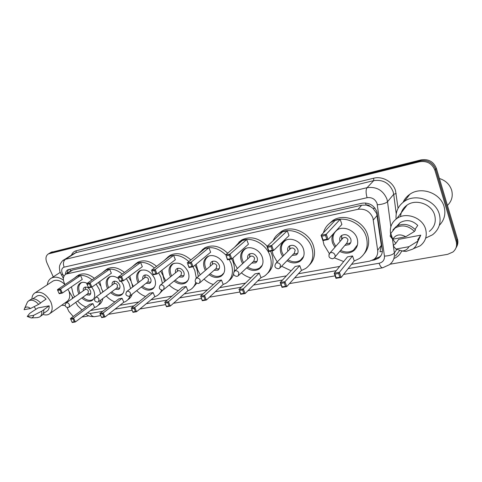 <?xml version="1.0" encoding="UTF-8"?>
<svg xmlns="http://www.w3.org/2000/svg" width="482" height="482" viewBox="0 0 482 482"><rect width="100%" height="100%" fill="white"/><g stroke="black" fill="none" stroke-linecap="round" stroke-linejoin="round"><path stroke-width="0.72" d="M382.353 251.453L379.997 251.767L381.328 245.368L376.695 213.472L373.02 208.405L370.266 206.513C369.11 205.242 367.724 204.748 366.109 205.025L365.519 202.97M351.517 264.353L369.658 261.142L373.833 259.43C376.803 257.189 378.081 254.135 377.665 250.279L372.929 217.978C370.013 211.357 365.043 208.459 358.024 209.284L65.895 274.113C62.859 276.307 62.552 279.795 64.98 284.573M366.109 205.025L370.266 206.513M365.916 205.073L361.705 205.218L72.716 269.968L70.848 270.854M90.598 310.504L107.661 307.486M119.867 305.323L138.78 301.979M151.005 299.816L171.984 296.105M184.208 293.942L207.483 289.827M219.672 287.67L245.525 283.097M257.653 280.952L286.398 275.867M298.412 273.746L339.708 266.438M75.71 302.377L77.674 305.642L82.006 310.004M67.835 289.308L73.095 298.039M372.231 260.346L374.303 259.979L378.503 258.244C381.431 256.02 382.696 253.008 382.292 249.206L376.93 211.827C374.038 205.236 369.098 202.368 362.103 203.223L67.944 269.745C66.335 270.649 65.48 272.216 65.377 274.439M53.267 276.891L46.905 262.768C45.278 258.587 45.784 255.629 48.429 253.887L419.563 161.735C426.974 160.645 432.089 163.482 434.909 170.248L456.195 241.5C457.267 245.718 456.171 249.224 452.905 252.026L447.639 254.333L390.083 264.208M73.234 316.505L68.775 311.312L67.076 307.54M88.899 315.867L81.886 317.066M50.839 252.429L421.123 159.873C428.486 158.783 433.571 161.597 436.367 168.314L457.472 239.132L456.834 240.313C457.635 243.175 457.298 245.832 455.815 248.29C457.298 245.832 457.635 243.175 456.834 240.313L435.644 169.278L456.834 240.313L456.195 241.5M421.123 159.873L420.346 160.801C427.733 159.711 432.83 162.536 435.644 169.278C432.83 162.536 427.733 159.711 420.346 160.801L50.791 252.67L420.346 160.801L419.563 161.735M49.375 253.315L50.791 252.67L49.375 253.315M66.871 273.475L68.39 269.54M381.051 255.514L379.394 257.02L374.55 258.87M457.472 239.132C458.268 241.988 457.93 244.633 456.454 247.085M439.397 178.491C445.615 180.473 449.694 184.383 451.652 190.227C453.152 196.15 451.748 201.223 447.435 205.446M396.108 219.039C395.481 211.676 398.216 205.784 404.332 201.374C415.659 193.095 435.632 200.181 439.307 214.165C441.416 222.588 439.174 229.456 432.577 234.764L425.696 238.072M401.783 212.074L401.717 211.55M403.133 202.235C404.573 199 406.808 196.349 409.845 194.282C420.979 186.106 440.524 192.963 444.097 206.664C445.977 213.875 444.398 220.081 439.349 225.287M390.601 233.975C389.534 227.504 391.649 222.329 396.945 218.442C406.145 211.719 422.509 217.635 425.588 229.058C427.365 235.969 425.546 241.572 420.123 245.856L413.333 248.724M400.584 216.623C400.873 211.815 403.042 207.977 407.073 205.109C415.996 198.536 431.745 204.103 434.662 215.111C436.337 221.774 434.553 227.203 429.305 231.396M395.909 249.073L408.899 246.7C407.597 249.266 405.386 250.694 402.271 250.971L395.909 249.073L393.258 245.862L394.403 244.254L395.282 244.091L398.638 239.355L420.774 235.144L418.527 240.09M420.774 235.144L417.665 239.903L418.581 239.735L416.334 245.145M418.581 239.735L417.526 241.349C417.063 244.567 415.508 247.139 412.869 249.073L406.031 251.417L401.482 250.983M417.526 241.349L408.899 246.7M415.056 229.366L417.749 225.413C412.231 220.172 406.356 219.244 400.132 222.63L396.867 226.112M395.83 243.314L392.475 238.97L393.372 245.7M392.402 238.849L391.071 235.764M392.746 239.229C395.788 234.487 400.12 233.662 405.748 236.74L392.746 239.229L390.8 233.402L395.089 228.052C401.994 224.371 408.441 225.504 414.436 231.456L415.502 229.878C409.537 223.955 403.115 222.829 396.234 226.51L392.884 229.968M392.426 238.927L390.137 236.168L390.8 233.402M405.748 236.74L414.436 231.456M329.327 253.604L324.024 244.868L322.994 240.578M323.44 232.794C324.687 228.269 327.302 224.726 331.279 222.16C342.443 214.466 361.964 222.304 366.169 236.542C368.718 245.802 366.495 253.116 359.494 258.479L354.113 261.057M328.616 224.19L332.863 220.485C343.991 212.815 363.428 220.593 367.603 234.77C369.772 242.097 368.628 248.435 364.157 253.779M336.767 230.053C343.28 225.528 354.625 230.077 357.096 238.337C358.608 243.759 357.295 248.043 353.149 251.176C349.028 253.695 344.564 253.773 339.744 251.405M334.9 247.35L332.604 243.175C331.544 239.946 331.706 236.915 333.086 234.089M325.507 235.463L321.777 236.228L323.085 240.006L326.814 239.253L325.507 235.463L326.278 234.24L328.103 239.548L341.895 224.437L340.172 219.334L335.123 220.425L321.06 235.318L326.278 234.24L340.172 219.334M343.684 261.563L334.381 257.846M338.641 273.505L334.918 274.137L336.195 277.813L339.912 277.192L338.641 273.505L339.4 272.3L341.184 277.463L354.228 260.913L352.547 255.942L347.51 256.87L334.195 273.198L339.4 272.3L352.547 255.942M354.83 249.766L354.288 249.778M326.814 239.253L328.103 239.548L322.892 240.596L321.06 235.318L321.777 236.228M339.912 277.192L341.184 277.463L335.978 278.331L334.195 273.198L334.918 274.137M336.195 277.813L335.978 278.331M323.085 240.006L322.892 240.596M335.773 246.344L333.61 242.368C332.056 236.999 333.393 232.77 337.629 229.673L338.629 229.107M344.865 245.374L349.01 244.657C350.866 243.271 351.456 241.374 350.776 238.97C348.673 234.933 345.678 233.728 341.792 235.367C339.894 236.764 339.292 238.68 339.991 241.108L340.099 241.392M357.487 244.796L353.511 250.122C349.552 252.544 345.251 252.634 340.605 250.387M334.936 257.063L347.046 242.808L347.992 239.765C346.865 237.608 345.263 236.969 343.19 237.849L342.316 238.849M341.732 235.409L341.63 239.638M346.371 243.597L347.57 243.729L350.619 242.808M47.284 284.82C47.682 281.645 49.074 279.391 51.46 278.066C54.966 276.409 58.949 277.084 63.401 280.084M31.926 298.985C32.017 296.008 33.107 293.924 35.216 292.737C41.103 290.983 46.29 294.02 50.785 301.859C53.098 307.685 52.502 311.8 49.001 314.21C47.254 315.132 45.2 315.198 42.85 314.397M52.309 281.524L53.195 280.946C56.87 279.367 60.798 280.578 64.968 284.579M27.257 316.469L33.692 315.294C33.433 316.873 32.589 317.759 31.161 317.951L27.257 316.469L29.661 313.414L31.649 312.053L37.982 307.944L49.146 305.823C49.327 308.347 48.586 310.101 46.923 311.095L43.278 313.643M49.146 305.823L43.754 309.793C44.031 312.619 43.26 314.583 41.422 315.68L40.199 316.535M43.754 309.793L41.777 311.161C42.061 313.993 41.289 315.963 39.452 317.06L37.247 317.608M41.777 311.161L33.692 315.294M40.524 302.883L46.079 299.111C42.958 295.846 39.994 294.785 37.186 295.942L36.548 296.364M35.963 309.324L34.132 306.673M69.065 291.351C70.456 296.322 69.601 299.816 66.504 301.834L50.014 313.493M72.463 296.99L72.3 298.605M65.118 305.564L61.678 305.245M24.1 309.709L24.751 308.028C26.179 306.534 28.107 306.685 30.529 308.48L24.1 309.709M26.631 303.877L27.552 301.846L28.908 300.696C31.999 299.461 35.246 300.684 38.65 304.371L40.639 303.021C37.247 299.346 34.005 298.129 30.92 299.37L30.239 299.816M30.529 308.48L38.65 304.371M277.204 261.955L273.18 254.912L272.101 250.827M273.155 240.675C274.505 237.451 276.674 234.921 279.65 233.089C289.796 226.347 307.468 234.005 311.703 247.302C314.397 256.436 312.39 263.497 305.684 268.486L301.346 270.516M277.951 234.27L281.422 231.438C291.538 224.708 309.137 232.312 313.342 245.555C315.758 253.351 314.481 259.81 309.51 264.931M282.645 256.49L281.036 253.363C279.355 247.923 280.59 243.723 284.742 240.753C290.652 236.77 300.937 241.217 303.425 248.941C305.016 254.279 303.835 258.412 299.87 261.328C295.864 263.63 291.562 263.425 286.983 260.714M270.98 246.651L267.588 247.35L268.908 250.941L272.3 250.254L270.98 246.651L271.715 245.489L273.565 250.532L289.019 235.632L287.278 230.77L282.669 231.77L266.968 246.471L271.715 245.489L287.278 230.77M291.152 270.788L281.602 266.245M284.235 282.813L280.843 283.392L282.133 286.886L285.519 286.32L284.235 282.813L284.958 281.663L286.76 286.573L301.479 270.372L299.78 265.636L295.177 266.486L280.217 282.482L284.958 281.663L299.78 265.636M301.967 259.461L301.636 259.443M272.3 250.254L273.565 250.532L268.817 251.49L266.968 246.471L267.588 247.35M285.519 286.32L286.76 286.573L282.018 287.368L280.217 282.482L280.843 283.392M282.133 286.886L282.018 287.368M268.908 250.941L268.817 251.49M283.597 255.532L282.091 252.574C280.464 247.308 281.663 243.235 285.681 240.361L286.543 239.891M292.14 255.406L296.201 254.948C297.966 253.659 298.497 251.827 297.786 249.465C295.791 245.687 293.044 244.495 289.537 245.892C287.784 247.145 287.23 248.929 287.862 251.243M303.618 256.472L300.334 260.286C296.478 262.509 292.339 262.329 287.923 259.744M280.428 267.456L294.339 253.146L295.183 250.212C294.122 248.194 292.652 247.561 290.779 248.308L290.092 249.001M289.815 245.736L289.58 249.519M293.839 253.659L295.454 253.893L297.647 253.339M237.331 268.522L234.089 262.636L232.866 258.033M234.427 247.368L239.934 241.53C249.327 235.451 265.703 242.94 269.944 255.55C272.734 264.552 270.908 271.396 264.473 276.096L260.81 277.789M238.825 242.253L241.825 239.897C250.538 235.788 259.009 237.897 267.227 246.23M270.541 251.14L271.721 253.827C274.306 261.871 272.987 268.323 267.763 273.186M242.621 263.642L241.41 261.19C239.681 255.846 240.795 251.785 244.754 248.995C250.23 245.404 259.756 249.748 262.244 257.075C263.889 262.335 262.817 266.335 259.021 269.083C255.135 271.209 251.002 270.824 246.615 267.914M229.293 255.213L226.148 255.858L227.474 259.304L230.619 258.671L229.293 255.213L230.004 254.092L231.854 258.93L248.441 244.217L246.694 239.548L242.404 240.476L225.6 254.996L230.004 254.092L246.694 239.548M250.869 277.873C247.423 276.963 244.26 275.288 241.374 272.854M242.591 289.941L239.446 290.477L240.735 293.839L243.88 293.309L242.591 289.941L243.29 288.832L245.097 293.55L260.955 277.638L259.25 273.083L254.96 273.872L238.891 289.592L243.29 288.832L259.25 273.083M230.619 258.671L231.854 258.93L227.45 259.816L226.148 255.858M243.88 293.309L245.097 293.55L240.693 294.285L239.446 290.477M240.735 293.839L240.693 294.285M227.474 259.304L227.45 259.816M243.621 262.72L242.488 260.419C240.819 255.243 241.898 251.303 245.736 248.598L246.471 248.206M251.718 263.106L255.665 262.835C257.358 261.618 257.834 259.852 257.105 257.521C255.189 253.936 252.616 252.755 249.387 253.99C247.79 255.092 247.254 256.725 247.772 258.888M262.316 265.142L259.551 268.058C255.815 270.113 251.833 269.757 247.603 266.986M238.735 275.343L253.869 261.075L254.641 258.238C253.616 256.322 252.243 255.695 250.52 256.352L249.959 256.876M249.772 257.045L249.815 253.869L249.616 257.189M254.056 261.545L257.014 261.358M200.271 274.788L197.62 269.842L196.192 264.19M198.204 254.002L202.862 249.435C210.435 245.868 218.063 247.682 225.751 254.87M229.233 259.461L231.071 263.232C233.939 272.077 232.294 278.717 226.13 283.145L223.015 284.561M202.217 249.827L204.856 247.82C212.411 244.26 220.021 246.055 227.673 253.207M231.794 258.942L232.969 261.533C234.228 264.883 234.656 268.149 234.246 271.318M205.374 270.402L204.452 268.492C202.687 263.25 203.687 259.322 207.459 256.689C212.538 253.436 221.413 257.683 223.889 264.648C225.582 269.818 224.618 273.692 220.985 276.282C217.243 278.253 213.279 277.716 209.08 274.674M190.589 263.154L187.667 263.756L188.986 267.07L191.914 266.48L190.589 263.154L191.27 262.075L193.125 266.733L210.652 252.219L208.899 247.724L204.898 248.585L187.179 262.919L191.27 262.075L208.899 247.724M213.363 284.488C209.953 283.482 206.838 281.687 204.019 279.108M203.886 296.563L200.958 297.063L202.253 300.298L205.181 299.804L203.886 296.563L204.561 295.496L206.368 300.033L223.178 284.416L221.473 280.024L217.466 280.759L200.464 296.201L204.561 295.496L221.473 280.024M233.571 274.24C232.655 276.915 231.131 279.066 229.016 280.699M191.914 266.48L193.125 266.733L189.028 267.552L187.667 263.756M205.181 299.804L206.368 300.033L202.271 300.72L200.958 297.063M202.253 300.298L202.271 300.72M188.986 267.07L189.028 267.552M206.41 269.51L205.555 267.733C203.844 262.66 204.82 258.846 208.477 256.297L209.092 255.978M214.08 270.294L217.9 270.179C219.515 269.028 219.949 267.317 219.196 265.034C217.352 261.612 214.936 260.449 211.941 261.551C210.483 262.533 209.971 264.04 210.417 266.07M223.889 273.023L221.575 275.276C217.978 277.174 214.153 276.674 210.104 273.776M200.018 282.621L216.165 268.462L216.858 265.709C215.876 263.889 214.586 263.268 212.99 263.859L212.526 264.25M212.333 264.419L212.634 261.238L212.363 264.395M216.972 268.896L219.171 268.781M165.712 280.753L163.512 276.578L161.94 270.179M164.242 260.473L168.188 256.846C174.833 253.725 181.72 255.297 188.854 261.563M192.987 266.757L194.8 270.396L196.337 278.168M167.911 257.008L170.273 255.249C176.906 252.134 183.775 253.695 190.878 259.931M195.023 265.154L196.795 268.721L198.313 276.469M170.61 276.788L169.905 275.312C168.11 270.185 169.007 266.377 172.592 263.901C178.888 261.696 184.052 264.305 188.088 271.721C189.818 276.795 188.95 280.548 185.486 282.994C181.901 284.808 178.099 284.151 174.08 281.024M154.553 270.553L151.824 271.113L153.143 274.306L155.873 273.758L154.553 270.553L155.21 269.51L157.06 273.993L175.364 259.69L173.616 255.352L169.875 256.165L151.396 270.3L155.21 269.51L173.616 255.352M195.716 282.536C194.758 285.699 192.975 288.085 190.366 289.694L187.709 290.893M178.352 290.676C175.008 289.592 171.96 287.712 169.218 285.031M167.82 302.732L165.091 303.202L166.38 306.317L169.11 305.859L167.82 302.732L168.471 301.702L170.279 306.076L187.878 290.742L186.173 286.507L182.431 287.194L164.651 302.359L168.471 301.702L186.173 286.507M196.698 283.302L192.933 287.585M155.873 273.758L157.06 273.993L153.24 274.764L151.824 271.113M169.11 305.859L170.279 306.076L166.453 306.721L165.091 303.202M166.38 306.317L166.453 306.721M153.143 274.306L153.24 274.764M171.67 275.927L171.032 274.571C169.29 269.601 170.158 265.913 173.641 263.509L174.141 263.244M178.943 277.011L182.63 277.03C184.172 275.945 184.558 274.282 183.793 272.041C182.009 268.775 179.732 267.637 176.954 268.619C175.605 269.504 175.129 270.902 175.514 272.818M188.058 280.253L186.124 282.006C182.672 283.759 179.009 283.145 175.129 280.156M163.958 289.369L180.949 275.355L181.569 272.692C180.617 270.95 179.4 270.342 177.918 270.866L177.539 271.179M177.786 268.287L177.551 271.167M182.238 275.74L183.841 275.686M133.394 286.428L131.55 282.892L129.863 275.957M132.333 266.721L135.695 263.799C141.581 261.051 147.829 262.437 154.445 267.962M158.584 272.8L160.874 277.102L162.434 283.41M135.707 263.793L137.852 262.226C143.726 259.479 149.962 260.852 156.554 266.353M160.675 271.167L162.946 275.451L164.501 281.735M138.075 282.826L137.551 281.705C135.725 276.686 136.52 272.999 139.931 270.661C145.793 268.679 150.679 271.239 154.589 278.343C156.349 283.308 155.578 286.947 152.27 289.26C148.842 290.935 145.196 290.188 141.34 287.007M120.922 277.457L118.373 277.981L119.687 281.06L122.235 280.542L120.922 277.457L121.56 276.451L123.398 280.771L142.335 266.679L140.593 262.497L137.093 263.25L117.994 277.186L121.56 276.451L140.593 262.497M161.578 290.158C160.614 292.64 159.06 294.52 156.927 295.803L154.638 296.828M145.588 296.472C142.323 295.327 139.358 293.387 136.695 290.646M134.135 308.498L131.586 308.932L132.869 311.944L135.424 311.511L134.135 308.498L134.767 307.498L136.563 311.721L154.824 296.671L153.119 292.58L149.607 293.225L131.194 308.112L134.767 307.498L153.119 292.58M162.904 290.037L159.241 293.948M122.235 280.542L123.398 280.771L119.825 281.488L118.373 277.981M135.424 311.511L136.563 311.721L132.99 312.324L131.586 308.932M132.869 311.944L132.99 312.324M119.687 281.06L119.825 281.488M139.159 281.994L138.683 280.976C136.918 276.108 137.689 272.541 140.997 270.269L141.401 270.065M146.07 283.308L149.613 283.434C151.083 282.41 151.426 280.801 150.649 278.608C148.92 275.481 146.769 274.36 144.178 275.24C142.931 276.047 142.485 277.355 142.835 279.168M154.559 286.917L152.957 288.29C149.649 289.911 146.136 289.2 142.419 286.163M130.297 295.653L147.98 281.807L148.534 279.229C147.613 277.56 146.462 276.963 145.082 277.439L144.763 277.68M145.136 274.909L144.943 277.542M149.643 282.145L150.77 282.127M103.094 291.827L101.533 288.82L99.756 281.512M102.311 272.728L105.184 270.342C110.438 267.896 116.132 269.137 122.277 274.059M126.368 278.56L129.074 283.38L130.574 288.604M105.618 270.041L107.402 268.787C112.649 266.347 118.331 267.576 124.446 272.475M128.525 276.957L130.767 280.759M121.193 281.217L123.175 284.549C124.959 289.417 124.278 292.942 121.127 295.129C117.849 296.677 114.361 295.852 110.655 292.646M107.564 288.537L107.173 287.706C105.329 282.795 106.028 279.229 109.275 277.011C112.095 275.65 115.21 276.192 118.614 278.65M89.459 283.916L87.073 284.404L88.381 287.38L90.767 286.898L89.459 283.916L90.074 282.94L91.905 287.115L111.366 273.234L109.631 269.191L106.341 269.902L86.736 283.627L90.074 282.94L109.631 269.191M130.074 295.846C129.2 298.376 127.7 300.262 125.585 301.515L123.597 302.395M114.861 301.925C111.685 300.732 108.805 298.744 106.215 295.972M102.6 313.89L100.208 314.3L101.485 317.21L103.877 316.807L102.6 313.89L103.208 312.926L104.998 317.011L123.796 302.238L122.097 298.28L118.801 298.882L99.858 313.505L103.208 312.926L122.097 298.28M131.996 283.886L132.707 286.959M132.201 294.165C131.327 296.695 129.827 298.593 127.706 299.846M90.767 286.898L91.905 287.115L88.561 287.784L88.381 287.38M103.877 316.807L104.998 317.011L101.648 317.572L101.485 317.21M100.208 314.3L99.858 313.505M87.073 284.404L86.736 283.627M108.661 287.73L108.317 286.989C106.528 282.229 107.215 278.771 110.36 276.62L110.667 276.463M115.234 289.224L118.644 289.441C120.042 288.477 120.349 286.917 119.554 284.766C117.885 281.765 115.837 280.669 113.421 281.464C112.264 282.199 111.842 283.428 112.167 285.145M123.181 293.098L121.844 294.177C118.686 295.677 115.325 294.894 111.746 291.833M98.804 301.521L117.048 287.862L117.536 285.362C116.644 283.765 115.553 283.175 114.264 283.603L113.999 283.796M114.481 281.139L114.222 282.452M119.012 288.146L119.753 288.152M74.62 296.96L73.294 294.4L71.432 286.838M74.005 278.476L76.487 276.499C81.205 274.318 86.417 275.439 92.122 279.855M96.153 284.085L99.208 289.284L100.611 293.659M77.253 275.981L78.753 274.969C83.464 272.788 88.67 273.897 94.358 278.295M98.37 282.506L100.431 285.693M91.719 287.152L93.659 290.375C95.466 295.147 94.87 298.563 91.869 300.635C88.736 302.075 85.386 301.184 81.826 297.972M78.879 293.942L78.602 293.351C76.74 288.543 77.355 285.091 80.44 282.988C82.374 282.006 84.615 282.121 87.152 283.338M59.967 289.971L57.726 290.429L59.021 293.303L61.262 292.851L59.967 289.971L60.563 289.025L62.377 293.056L82.265 279.397L80.542 275.481L77.445 276.15L57.43 289.67L60.563 289.025L80.542 275.481M100.732 300.075C100.075 303.196 98.545 305.461 96.147 306.865L94.412 307.624M85.989 307.052C82.904 305.823 80.102 303.811 77.59 301.021M73.017 318.957L70.77 319.343L72.035 322.151L74.288 321.777L73.017 318.957L73.607 318.024L75.379 321.97L94.623 307.468L92.936 303.636L89.833 304.202L70.462 318.56L73.607 318.024L92.936 303.636M102.503 290.803L102.799 292.05M102.907 298.448C102.25 301.557 100.72 303.817 98.322 305.227M61.262 292.851L62.377 293.056L59.238 293.689L59.021 293.303M74.288 321.777L75.379 321.97L72.234 322.494L72.035 322.151M70.77 319.343L70.462 318.56M57.726 290.429L57.43 289.67M79.988 293.158L79.753 292.646C77.951 287.989 78.548 284.639 81.542 282.603L81.771 282.482M86.254 294.785L89.532 295.086C90.863 294.171 91.128 292.658 90.327 290.556C88.706 287.67 86.76 286.591 84.501 287.314C83.416 287.989 83.025 289.146 83.332 290.785M93.713 298.858L92.61 299.702C89.598 301.093 86.368 300.25 82.928 297.177M69.263 307.01L87.977 293.55L88.399 291.128C87.531 289.592 86.495 289.013 85.29 289.399L85.067 289.555M85.651 287.019L85.459 287.929M90.182 293.785L87.736 293.719M377.165 215.388L373.387 219.949M70.547 271.053L69.631 271.661M375.942 258.593L375.58 257.834M373.02 208.405L375.008 208.17M70.529 271.059L69.866 269.155M361.705 205.218L358.024 209.284M381.328 245.368L377.665 250.279M72.716 269.968L67.052 273.698M348.149 268.619L379.093 263.244C382.877 262.298 384.66 259.918 384.443 256.105L377.057 203.452C375.123 199.03 371.809 197.114 367.103 197.704L64.124 267.155C61.708 268.07 61.112 270.197 62.329 273.535L63.901 276.27M63.022 260.509L65.468 259.292L367.079 187.685C376.466 186.438 383.082 190.233 386.932 199.078L387.522 201.711L393.704 194.276L393.131 191.697C389.396 183.052 382.925 179.358 373.719 180.63L75.981 252.646L73.758 253.695M71.457 255.147C72.372 252.815 73.987 251.345 76.301 250.736L373.701 178.213L373.719 180.63L367.079 187.685C365.772 189.679 365.778 193.023 367.103 197.704M61.334 274.981L62.811 274.463M373.701 178.213C382.413 175.864 392.963 181.81 395.529 190.637L398.066 208.296M401.663 251.032C400.126 254.526 397.536 257.027 393.878 258.539M434.909 170.248L436.367 168.314M49.321 253.562L52.255 251.785M393.42 246.091L394.336 252.966L396.68 249.58M384.443 256.105C389.275 255.87 392.577 254.821 394.336 252.966C394.836 257.864 393.21 261.78 389.456 264.696L382.66 267.793C381.364 267.811 380.171 266.293 379.093 263.244M395.385 256.05L399.482 250.724M377.358 204.772C382.292 204.38 385.678 203.362 387.522 201.711L390.848 226.733M396.228 213.785L393.704 194.276L396.168 193.541M64.124 267.155C62.883 263.69 63.329 261.069 65.468 259.292L75.981 252.646L76.301 250.736M87.375 312.926L90.248 313.451L102.744 311.282M114.999 309.149L133.996 305.847M146.281 303.708L167.362 300.045M179.653 297.912L203.061 293.839M215.327 291.706L241.343 287.188M253.556 285.067L282.506 280.03M294.616 277.927L336.237 270.691M90.248 313.451C91.369 315.734 92.851 316.801 94.701 316.644L100.78 315.614M375.207 258.756L374.303 259.979M343.19 237.849L330.007 252.948C328.007 256.195 328.875 258.141 332.604 258.78L334.032 258.123C335.056 257.364 335.376 256.322 334.984 254.984C334.183 253.213 332.845 252.405 330.977 252.562L330.007 252.948L328.893 254.719M276.807 262.853L276.005 263.16C274.023 266.257 274.824 268.131 278.409 268.775L279.711 268.191L280.56 265.178C279.765 263.485 278.512 262.708 276.807 262.853M250.52 256.352L234.656 270.986C232.698 273.969 233.457 275.782 236.933 276.421L238.15 275.891L238.915 272.975C238.126 271.348 236.939 270.601 235.355 270.721L233.927 271.776M212.99 263.859L196.228 278.265C194.282 281.139 195.005 282.898 198.385 283.53L199.536 283.036L200.217 280.217C199.44 278.656 198.313 277.927 196.831 278.036L195.638 278.831M177.918 270.866L160.41 285.049C158.488 287.826 159.174 289.531 162.47 290.152L163.567 289.694L164.169 286.965C163.404 285.458 162.326 284.754 160.94 284.856L159.94 285.465M145.082 277.439L126.953 291.387C125.049 294.08 125.706 295.731 128.923 296.34L129.971 295.906L130.501 293.273C129.748 291.815 128.724 291.134 127.423 291.218L126.573 291.7M114.264 283.603L95.629 297.328C93.743 299.931 94.37 301.533 97.527 302.13L98.533 301.726L98.991 299.171C98.25 297.762 97.268 297.099 96.045 297.177L95.322 297.563M85.29 289.399L66.245 302.895C64.371 305.425 64.98 306.98 68.064 307.558L69.034 307.173L69.432 304.702C68.703 303.341 67.763 302.696 66.612 302.768L65.992 303.088M71.559 270.39L65.895 274.113M73.686 253.737L64.088 259.804C62.196 260.172 59.449 265.166 59.593 266.293C59.292 266.986 59.4 268.793 59.913 271.715L63.365 278.355M48.429 253.887L51.363 252.11M85.892 314.047C87.929 315.975 90.863 316.843 94.701 316.644M108.426 314.318L132.122 310.294M139.894 308.98L165.585 304.618M173.49 303.28L201.404 298.545M209.441 297.177L239.825 292.026M247.995 290.64L281.151 285.013M289.453 283.603L335.123 275.861M343.576 274.427L382.66 267.793M379.394 257.02L378.503 258.244M404.332 201.374L409.845 194.282M396.945 218.442L407.073 205.109M402.271 250.971L406.031 251.417M397.981 225.534L400.132 222.63M395.089 228.052L396.234 226.51M331.279 222.16L332.863 220.485M349.01 244.657L350.504 242.88M342.208 238.976L341.509 235.921M346.474 243.482L347.57 243.729M51.46 278.066L60.142 272.432M35.216 292.737L53.195 280.946M31.161 317.951L37.704 317.584M32.788 298.852L37.186 295.942M24.751 308.028L27.552 301.846M28.908 300.696L30.92 299.37M279.65 233.089L281.422 231.438M299.87 261.328L302.907 258.081M296.201 254.948L297.514 253.58M289.929 249.164L289.67 246.031M290.779 248.308L276.005 263.16M293.857 253.64L295.454 253.893M239.934 241.53L241.825 239.897M259.021 269.083L261.515 266.642M255.665 262.835L256.743 261.81M253.448 261.473L255.382 261.708M202.862 249.435L204.856 247.82M220.985 276.282L223.046 274.415M217.9 270.179L218.792 269.39M215.797 268.787L217.997 268.992M168.188 256.846L170.273 255.249M185.486 282.994L187.191 281.542M182.63 277.03L183.365 276.415M177.346 271.33L177.846 268.275M180.617 275.626L183.046 275.8M135.695 263.799L137.852 262.226M152.27 289.26L153.692 288.115M149.613 283.434L150.227 282.952M144.576 277.825L145.227 274.897M147.685 282.036L150.294 282.175M105.184 270.342L107.402 268.787M121.127 295.129L122.32 294.213M118.644 289.441L119.156 289.055M113.818 283.928L114.583 281.133M116.789 288.055L119.548 288.164M76.487 276.499L78.753 274.969M91.869 300.635L92.869 299.894M89.532 295.086L89.959 294.779M84.898 289.676L85.748 287.019"/></g></svg>
